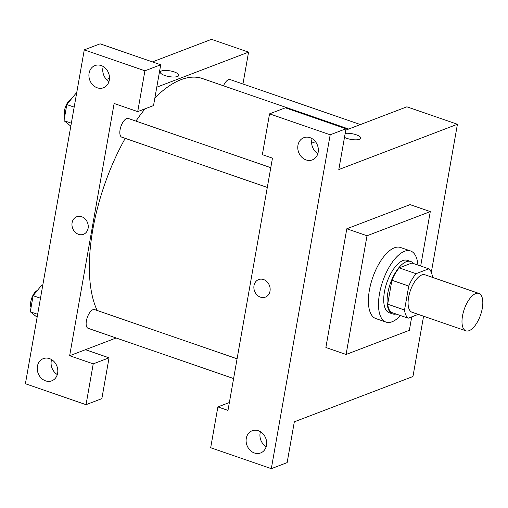 <?xml version="1.0" encoding="UTF-8"?>
<svg xmlns="http://www.w3.org/2000/svg" width="508" height="508" viewBox="0 0 508 508"><rect width="100%" height="100%" fill="white"/><g stroke="black" fill="none" stroke-linecap="round" stroke-linejoin="round"><path stroke-width="0.76" d="M469.132 330.67A19.799 8.636 -70.9 0 1 465.938 330.841A19.799 8.636 -70.9 0 1 464.242 309.302A19.799 8.636 -70.9 0 1 478.866 293.408A19.799 8.636 -70.9 0 1 481.565 311.639A19.799 8.636 -70.9 0 1 469.132 330.67M465.938 330.841L412.039 312.229A19.799 8.636 -70.9 0 1 410.337 290.69A19.799 8.636 -70.9 0 1 424.967 274.79L478.866 293.408M432.41 277.362L432.473 277.012A26.981 11.767 -70.9 0 0 428.803 268.815L416.052 273.685A26.981 11.767 -70.9 0 0 408.75 286.074L404.533 310.007A26.981 11.767 -70.9 0 0 408.203 318.205L418.243 314.369M408.75 286.074L391.909 280.257L387.687 304.19L404.533 310.007M387.687 304.19A26.981 11.767 -70.9 0 0 391.357 312.388L408.203 318.205M391.909 280.257A26.981 11.767 -70.9 0 1 399.205 267.868L416.052 273.685M428.803 268.815L411.963 262.998L399.205 267.868M413.449 263.512A27.724 12.09 109.1 0 0 410.705 261.487A27.724 12.09 109.1 0 0 387.82 292.976A27.724 12.09 109.1 0 0 392.608 313.9A27.724 12.09 109.1 0 0 396.011 313.995M392.608 313.9L389.242 312.731A27.724 12.09 -70.9 0 1 384.448 291.814A27.724 12.09 -70.9 0 1 407.34 260.325L410.705 261.487M400.501 315.544A37.624 16.408 -70.9 0 1 392.074 321.774A37.624 16.408 -70.9 0 1 386.01 322.091A37.624 16.408 -70.9 0 1 382.778 281.172A37.624 16.408 -70.9 0 1 410.572 250.965A37.624 16.408 -70.9 0 1 417.932 265.062M386.01 322.091L375.901 318.605A37.624 16.408 -70.9 0 1 372.675 277.685A37.624 16.408 -70.9 0 1 400.463 247.479L410.572 250.965M411.721 316.859L409.353 330.314L346.088 354.476L367.017 235.763L430.282 211.607L420.688 266.014M346.088 354.476L325.876 347.491L346.805 228.784L410.07 204.629L430.282 211.607M229.368 402.526L217.875 406.914L227.984 410.407L272.459 158.147L262.357 154.661L269.551 113.856L285.369 107.81L346.005 128.753L330.187 134.791L271.316 468.662L287.134 462.623L294.329 421.818L412.953 376.517L423.583 316.217M431.317 272.339L457.429 124.263L338.811 169.558L346.005 128.753M312.122 138.659A11.881 10.046 -110.9 0 0 317.843 153.651M310.026 137.668A11.881 10.046 -110.9 0 0 303.822 137.7A11.881 10.046 -110.9 0 0 298.679 152.381A11.881 10.046 -110.9 0 0 312.299 159.899A11.881 10.046 -110.9 0 0 318.287 148.749A11.881 10.046 -110.9 0 0 310.026 137.668M269.551 113.856L330.187 134.791M260.445 431.724A11.881 10.046 -110.9 0 0 266.167 446.716M254.425 452.99A11.881 10.046 -110.9 0 0 260.623 452.958A11.881 10.046 -110.9 0 0 265.767 438.277A11.881 10.046 -110.9 0 0 252.146 430.759A11.881 10.046 -110.9 0 0 246.164 441.909A11.881 10.046 -110.9 0 0 254.425 452.99M217.875 406.914L210.68 447.719L271.316 468.662M346.805 228.784L367.017 235.763M360.731 138.189A9.404 2.902 10 0 0 356.165 134.76A9.404 2.902 10 0 0 345.186 133.388A9.404 2.902 -170 0 1 356.165 134.76A9.404 2.902 -170 0 1 360.731 138.189A9.404 2.902 -170 0 1 354.489 139.821A9.404 2.902 -170 0 1 344.481 137.376M345.757 130.162L406.902 106.813L457.429 124.263M315.493 141.719L311.645 143.186M258.661 279.559A9.404 7.95 -110.9 0 0 253.917 288.385A9.404 7.95 -110.9 0 0 260.458 297.161A9.404 7.95 69.1 0 1 253.917 288.385A9.404 7.95 69.1 0 1 258.655 279.559A9.404 7.95 69.1 0 1 269.437 285.515A9.404 7.95 69.1 0 1 265.366 297.136A9.404 7.95 69.1 0 1 260.458 297.161A9.404 7.95 -110.9 0 0 265.366 297.136M97.142 310.471A132.671 57.861 -70.9 0 1 92.881 229.222A132.671 57.861 -70.9 0 1 125.228 138.36M135.922 121.101A132.671 57.861 -70.9 0 1 145.104 108.795M154.876 97.917A132.671 57.861 -70.9 0 1 202.419 78.524L348.691 129.038M267.297 187.42L121.799 137.179A9.9 4.318 -70.9 0 1 120.091 129.705A9.9 4.318 -70.9 0 1 128.264 118.459L270.783 167.678M233.597 378.543L88.1 328.295A9.9 4.318 -70.9 0 1 86.392 320.827A9.9 4.318 -70.9 0 1 94.564 309.582L237.084 358.8M223.476 85.801A9.9 4.318 -70.9 0 1 230.118 79.566L360.42 124.562M69.653 355.727L114.129 103.473L137.712 111.614L144.907 70.809L84.271 49.867L25.4 383.737L86.036 404.679L93.231 363.868L69.653 355.727L116.135 337.979M242.951 83.998L248.571 52.133L156.769 87.192M76.746 216.738A9.404 7.95 -110.9 0 0 72.009 225.565A9.404 7.95 -110.9 0 0 78.55 234.334A9.404 7.95 69.1 0 1 72.003 225.565A9.404 7.95 69.1 0 1 76.746 216.738A9.404 7.95 69.1 0 1 87.528 222.688A9.404 7.95 69.1 0 1 83.458 234.315A9.404 7.95 69.1 0 1 78.55 234.34A9.404 7.95 -110.9 0 0 83.458 234.315M97.238 87.801A11.881 10.046 69.1 0 1 88.976 76.721A11.881 10.046 69.1 0 1 94.964 65.57A11.881 10.046 69.1 0 1 108.585 73.088A11.881 10.046 69.1 0 1 103.442 87.77A11.881 10.046 69.1 0 1 97.238 87.801M45.561 380.86A11.881 10.046 69.1 0 1 37.3 369.78A11.881 10.046 69.1 0 1 43.288 358.635A11.881 10.046 69.1 0 1 56.909 366.147A11.881 10.046 69.1 0 1 51.765 380.829A11.881 10.046 69.1 0 1 45.561 380.86M103.257 66.529A11.881 10.046 -110.9 0 0 108.985 81.521M51.581 359.594A11.881 10.046 -110.9 0 0 57.309 374.587M85.465 349.688L109.049 357.829L101.854 398.64L86.036 404.679M109.049 357.829L93.231 363.868M137.712 111.614L153.53 105.575L160.725 64.77L100.089 43.828L84.271 49.867M160.725 64.77L144.907 70.809M248.571 52.133L211.512 39.338L152.425 61.9M109.493 78.296L106.451 79.458M178.822 75.368A9.404 2.902 10 0 0 174.257 71.939A9.404 2.902 -170 0 1 178.822 75.362A9.404 2.902 -170 0 1 169.056 76.594A9.404 2.902 -170 0 1 160.293 72.098A9.404 2.902 -170 0 1 174.257 71.939A9.404 2.902 10 0 0 160.293 72.098M42.786 285.134L41.948 284.842L33.122 295.707L30.29 311.772L37.122 317.259M33.122 295.707L40.475 298.247M30.29 311.772L37.643 314.312M31.039 307.499A9.9 4.318 -70.9 0 1 31.845 297.834A9.9 4.318 -70.9 0 1 37.37 290.474M76.486 94.012L75.648 93.72L66.821 104.584L63.989 120.65L70.822 126.136M66.821 104.584L74.174 107.124M63.989 120.65L71.342 123.19M64.738 116.383A9.9 4.318 -70.9 0 1 65.545 106.712A9.9 4.318 -70.9 0 1 71.069 99.352"/></g></svg>
